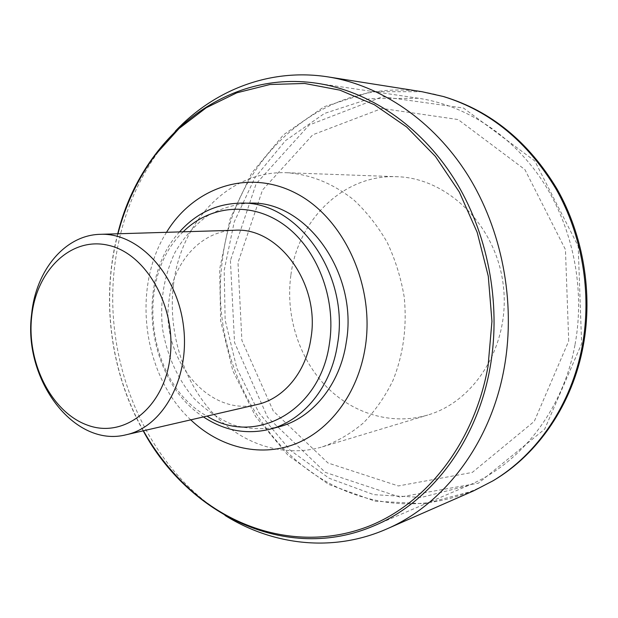 <?xml version="1.0" encoding="UTF-8"?>
<svg xmlns="http://www.w3.org/2000/svg" width="618" height="618" viewBox="0 0 618 618"><rect width="100%" height="100%" fill="white"/><g stroke="black" fill="none" stroke-linecap="round" stroke-linejoin="round"><path stroke-width="0.46" stroke-dasharray="3.09 2.32" d="M183.183 231.812C133.55 278.216 147.208 383.848 207.007 416.107M179.529 231.92C134.036 281.059 146.953 380.966 203.446 416.926M249.78 203.144C234.361 204.21 219.931 208.652 206.489 216.47C193.975 225.995 183.5 237.938 175.056 252.291C164.017 275.667 159.815 300.966 162.449 328.173C166.605 354.608 177.536 379.112 193.936 398.363C205.748 410.097 218.919 418.981 233.449 425.014C248.436 429.155 263.523 429.78 278.703 426.891M166.512 232.314C131.371 287.749 142.673 375.18 190.753 419.854M117.721 233.789C100.804 298.764 110.305 372.299 143.198 430.839M575.057 344.473C585.261 288.946 573.11 227.957 542.859 181.522C512.384 135.203 465.787 105.307 418.471 98.254L369.765 98.648L324.458 113.449L285.462 140.657L254.91 177.737L234.23 221.908L224.203 270.298L225.145 320.07L236.895 368.452L258.888 412.7L290.128 450.159L329.108 478.247L373.736 494.647L421.321 497.436L468.521 485.431C520.472 463.786 563.199 410.143 575.057 344.473M568.715 341.043L565.447 249.602L524.875 169.541L458.108 119.544L381.963 108.459L312.762 134.786L262.495 190.043L238.007 262.65L241.877 340.325L273.233 410.962L327.98 462.99L398.332 485.949L472.276 472.438L534.292 421.337L568.715 341.043M473.658 490.839L424.62 503.77L375.126 501.213L328.691 484.412L288.15 455.396L255.667 416.632L232.816 370.792L220.618 320.657L219.668 269.069L230.112 218.926L251.665 173.171L283.5 134.801L324.133 106.744L371.348 91.68L422.071 91.727M175.327 131.194L160.448 148.791C135.18 183.09 119.9 222.395 114.6 266.698C103.894 354.732 139.189 449.672 206.126 502.179L224.998 515.412M143.422 430.785C110.406 372.33 100.888 298.71 117.953 233.782M173.473 284.883C180.464 222.179 229.008 170.081 286.984 172.739C310.669 174.423 332.878 183.438 353.627 199.776C366.559 211.804 377.722 225.964 387.107 242.241C395.242 259.46 400.935 277.691 404.195 296.926C407.123 326.559 403.376 354.415 392.955 380.487C384.999 396.741 375.141 410.9 363.369 422.975C350.746 433.612 337.096 441.569 322.418 446.837C282.735 458.595 239.738 443.392 210.823 410.823C181.978 378.038 167.926 329.919 173.473 284.883M290.916 274.848C297.93 219.707 343.654 174.237 396.926 176.709C447.169 177.922 495.682 224.736 503.145 284.133C511.032 343.477 476.014 401.09 427.733 415.041C391.271 425.864 351.542 413.272 324.844 385.053C298.208 356.648 285.385 314.407 290.916 274.848M230.421 260.518L234.531 342.519L267.563 417.181L325.331 472.384L399.815 497.081L478.432 483.168L544.69 429.139L581.623 343.708L578.193 246.196L534.779 160.935L463.469 108.019L382.465 96.694L309.178 125.014L256.153 183.724L230.421 260.518M492.77 480.943C447.888 505.678 402.442 510.368 356.416 495.01C265.022 464.736 208.281 358.015 222.457 259.985C233.735 153.473 334.632 65.037 443.06 96.431M234.554 230.251C201.213 230.869 173.372 262.071 169.031 300.294C160.093 357.459 208.027 417.289 257.08 404.543M418.471 98.254L316.926 83.268M468.521 485.431L374.122 525.756M322.418 446.837L427.733 415.041M286.984 172.739L396.926 176.709M200.271 498.038L206.126 502.179M155.836 154.284L160.448 148.791"/><path stroke-width="0.93" d="M207.007 416.107C254.57 446.374 320.503 411.634 329.51 343.029C336.385 297.922 316.849 248.204 283.917 224.72C250.97 201.105 209.672 205.361 183.183 231.812M203.446 416.926C224.311 430.715 246.373 434.825 269.649 429.278C303.121 420.951 331.356 386.876 337.575 343.824C349.973 273.751 296.617 200.325 240.41 203.144C216.493 203.693 196.2 213.28 179.529 231.92M269.649 429.278L278.703 426.891C311.997 418.61 340.07 384.867 346.265 342.279C358.618 272.971 305.678 200.363 249.78 203.144L240.41 203.144M190.753 419.854C219.313 447.061 258.857 457.529 294.245 444.342C329.51 431.055 357.969 393.635 365.238 347.277C375.141 285.431 343.647 217.606 295.829 193.202C248.057 168.39 193.712 187.532 166.512 232.314M143.198 430.839C188.637 514.779 286.574 563.508 374.122 525.756C430.615 502.287 477.575 441.592 490.352 366.065C501.352 302.241 487.471 231.673 453.751 178.231C419.8 124.898 368.374 90.923 316.926 83.268C222.65 69.015 140.325 141.051 117.721 233.789M328.15 76.918L422.071 91.727L443.253 96.485C489.881 110.807 527.478 141.638 556.03 188.984C582.295 235.319 591.998 293.171 582.249 346.049C571.495 404.674 537.073 454.554 492.94 480.843L473.658 490.839L386.598 529.039C443.863 504.566 491.372 442.905 504.481 366.358C515.821 301.337 501.847 229.432 467.594 174.786C433.094 120.263 380.727 85.269 328.15 76.918C270.143 67.725 214.006 90.081 175.327 131.194M224.998 515.412C272.855 545.331 332.832 552.677 386.598 529.039M117.953 233.782C125.686 204.295 138.308 177.791 155.836 154.284L179.073 128.513L206.273 107.733L236.825 92.8L269.95 84.504L304.682 83.469L339.908 90.151L374.338 104.705L406.629 126.96L435.381 156.369L459.298 191.982L477.22 232.476L488.282 276.2L491.951 321.306L488.096 365.848C474.686 442.31 426.899 502.998 369.379 525.988C311.588 548.792 248.142 535.659 200.271 498.038C177.343 479.753 158.393 457.335 143.422 430.785M443.06 96.431L444.612 96.879C491.14 111.163 528.645 141.908 557.112 189.116C583.307 235.311 592.986 292.978 583.261 345.701C572.531 404.149 538.193 453.89 494.161 480.116L492.77 480.943M126.273 434.74L257.08 404.543C283.739 398.772 306.234 371.959 310.962 338.092C320.394 283.662 278.424 226.798 234.554 230.251L100.363 234.315C64.79 234.971 35.767 270.614 31.626 314.183C22.866 379.259 73.951 448.313 126.273 434.74C163.206 426.829 190.344 377.528 183.407 325.47C176.879 273.357 138.092 232.569 100.363 234.315M170.012 357.861C176.779 307.679 146.566 253.867 108.753 245.385C71.008 236.138 36.253 270.522 31.665 316.725C26.582 362.805 51.626 412.654 87.81 425.269C123.87 438.595 163.793 408.189 170.012 357.861M444.612 96.879L443.253 96.485M494.161 480.116L492.94 480.843"/></g></svg>
